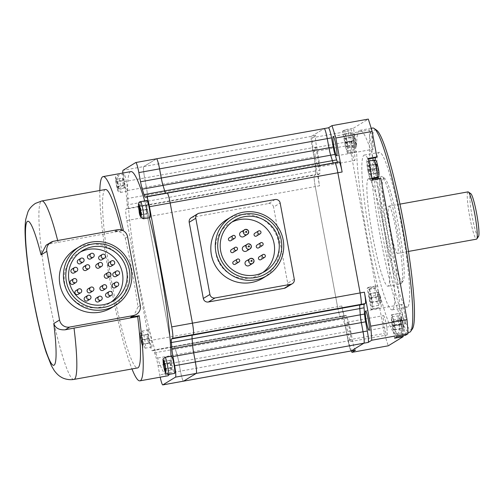 <?xml version="1.0" encoding="UTF-8"?>
<svg xmlns="http://www.w3.org/2000/svg" width="504" height="504" viewBox="0 0 504 504"><rect width="100%" height="100%" fill="white"/><g stroke="black" fill="none" stroke-linecap="round" stroke-linejoin="round"><path stroke-width="0.38" stroke-dasharray="2.52 1.89" d="M80.388 252.019A29.49 29.276 58.6 0 0 98.942 307.371A29.49 29.276 58.6 0 0 111.044 302.154M111.523 307.749A34.404 34.152 58.6 0 0 87.305 244.597A34.404 34.152 58.6 0 0 75.619 249.045M116.071 276.413A2.186 2.167 58.6 0 0 114.534 272.406A2.186 2.167 58.6 0 0 113.791 272.683M115.195 287.658A2.186 2.167 58.6 0 0 114.78 283.746A2.186 2.167 58.6 0 0 112.921 283.928M108.832 296.919A2.186 2.167 58.6 0 0 109.349 293.649A2.186 2.167 58.6 0 0 106.558 293.196M98.69 301.72A2.186 2.167 58.6 0 0 99.685 299.471A2.186 2.167 58.6 0 0 96.409 297.996M87.475 300.768A2.186 2.167 58.6 0 0 87.696 297.221A2.186 2.167 58.6 0 0 85.195 297.045M78.202 294.323A2.186 2.167 58.6 0 0 78.813 291.186A2.186 2.167 58.6 0 0 75.921 290.6M73.351 284.111A2.186 2.167 58.6 0 0 71.814 280.104A2.186 2.167 58.6 0 0 71.07 280.382M74.22 272.866A2.186 2.167 58.6 0 0 73.805 268.953A2.186 2.167 58.6 0 0 71.94 269.136M80.583 263.605A2.186 2.167 58.6 0 0 81.094 260.335A2.186 2.167 58.6 0 0 78.303 259.875M90.733 258.804A2.186 2.167 58.6 0 0 91.728 256.555A2.186 2.167 58.6 0 0 88.452 255.074M101.947 259.755A2.186 2.167 58.6 0 0 102.173 256.202A2.186 2.167 58.6 0 0 99.666 256.026M111.22 266.2A2.186 2.167 58.6 0 0 111.838 263.063A2.186 2.167 58.6 0 0 108.94 262.471M107.528 277.95A2.186 2.167 58.6 0 0 105.991 273.943A2.186 2.167 58.6 0 0 105.248 274.226M99.049 267.958A2.186 2.167 58.6 0 0 99.275 264.405A2.186 2.167 58.6 0 0 96.774 264.228M86.234 270.264A2.186 2.167 58.6 0 0 86.745 266.994A2.186 2.167 58.6 0 0 83.954 266.54M90.367 292.566A2.186 2.167 58.6 0 0 90.594 289.019A2.186 2.167 58.6 0 0 88.087 288.842M103.188 290.26A2.186 2.167 58.6 0 0 103.698 286.99A2.186 2.167 58.6 0 0 100.907 286.53M169.218 374.359A103.767 11.737 -100.2 0 0 170.988 356.284M149.31 217.747A103.767 11.737 -100.2 0 0 144.68 200.819M130.882 171.593A103.767 11.737 -100.2 0 0 130.397 171.788A103.767 11.737 -100.2 0 0 138.146 278.038A103.767 11.737 -100.2 0 0 167.693 375.839M117.445 229.742L114.755 231.393L121.88 230.107M114.755 231.393C120.223 231.034 123.726 233.308 125.257 238.209L127.581 236.786M140.307 305.456L137.983 306.879A103.767 11.737 -100.2 0 0 125.257 238.209M137.983 306.879L133.655 316.084M105.443 189.498A90.657 10.25 -100.2 0 0 105.015 189.668A90.657 10.25 -100.2 0 0 111.781 282.498A90.657 10.25 -100.2 0 0 137.598 367.945M123.297 229.849L121.779 230.782A90.657 10.25 -100.2 0 0 121.584 230.007M99.823 190.512A103.767 11.737 -100.2 0 0 109.967 280.804A103.767 11.737 -100.2 0 0 131.979 368.953M121.779 230.782L49.297 243.961L53.789 241.214M146.33 196.686L167.051 192.95L166.087 193.542L167.051 192.95L334.738 162.735L333.768 163.321A10.924 1.235 79.8 0 1 333.717 163.34A10.924 1.235 -100.2 0 0 333.768 163.321L166.087 193.542A10.924 1.235 79.8 0 1 166.03 193.561A10.924 1.235 -100.2 0 0 166.087 193.542L145.366 197.272M135.727 162.553L156.448 158.817L143.798 166.553L156.448 158.817L328.406 127.833M122.806 173.055A10.924 1.235 -100.2 0 0 123.934 181.711L125.635 190.877A10.924 1.235 79.8 0 1 126.712 198.664L127.178 204.895A10.924 1.235 79.8 0 1 126.964 208.53L126 209.116A10.924 1.235 -100.2 0 0 126.857 220.538L149.127 340.71A10.924 1.235 -100.2 0 0 152.195 350.771A10.924 1.235 -100.2 0 0 152.246 350.752L153.21 350.16A10.924 1.235 79.8 0 1 153.266 350.141A10.924 1.235 79.8 0 1 154.596 352.813L156.297 358.294A10.924 1.235 79.8 0 1 158.029 365.677L159.73 374.844A10.924 1.235 -100.2 0 0 160.196 377.187M123.934 181.711L144.654 177.975L146.355 187.142L144.654 177.975A10.924 1.235 79.8 0 1 143.798 166.553A10.924 1.235 -100.2 0 0 144.654 177.975L312.341 147.76L314.042 156.927A10.924 1.235 79.8 0 1 315.113 164.713L315.586 170.944A10.924 1.235 79.8 0 1 315.372 174.579L314.401 175.165A10.924 1.235 -100.2 0 0 315.265 186.587A10.924 1.235 79.8 0 1 314.401 175.165L146.721 205.386L147.685 204.794L146.721 205.386A10.924 1.235 -100.2 0 0 147.578 216.808L169.848 336.974L147.578 216.808A10.924 1.235 79.8 0 1 146.721 205.386L126 209.116M126.712 198.664L147.433 194.935L147.899 201.165L147.433 194.935A10.924 1.235 -100.2 0 0 146.355 187.142A10.924 1.235 79.8 0 1 147.433 194.935L315.113 164.713A10.924 1.235 -100.2 0 0 314.042 156.927L125.635 190.877M152.246 350.752L172.966 347.017L173.93 346.424L172.966 347.017A10.924 1.235 79.8 0 1 172.916 347.036A10.924 1.235 79.8 0 1 169.848 336.974A10.924 1.235 -100.2 0 0 172.916 347.036A10.924 1.235 -100.2 0 0 172.966 347.017L340.654 316.796L341.618 316.21A10.924 1.235 79.8 0 1 341.668 316.191A10.924 1.235 -100.2 0 0 341.618 316.21L173.93 346.424A10.924 1.235 79.8 0 1 173.987 346.406A10.924 1.235 -100.2 0 0 173.93 346.424L153.21 350.16M154.596 352.813L175.316 349.077L177.017 354.558L175.316 349.077A10.924 1.235 -100.2 0 0 173.987 346.406A10.924 1.235 79.8 0 1 175.316 349.077L342.997 318.862L344.698 324.337A10.924 1.235 79.8 0 1 346.437 331.726L348.138 340.893A10.924 1.235 -100.2 0 0 351.206 350.948A10.924 1.235 79.8 0 1 348.138 340.893L180.451 371.108L178.75 361.941L180.451 371.108A10.924 1.235 -100.2 0 0 183.519 381.169A10.924 1.235 79.8 0 1 180.451 371.108L159.73 374.844M158.029 365.677L178.75 361.941A10.924 1.235 -100.2 0 0 177.017 354.558A10.924 1.235 79.8 0 1 178.75 361.941L346.437 331.726A10.924 1.235 -100.2 0 0 344.698 324.337L156.297 358.294M126.964 208.53L147.685 204.794A10.924 1.235 -100.2 0 0 147.899 201.165A10.924 1.235 79.8 0 1 147.685 204.794L315.372 174.579A10.924 1.235 -100.2 0 0 315.586 170.944L127.178 204.895M165.621 193.196A10.924 1.235 -100.2 0 0 166.03 193.561A10.924 1.235 79.8 0 1 165.621 193.196M46.091 245.234L49.297 243.961M191.192 217.791A4.372 4.334 -121.4 0 1 192.673 217.23L199.269 213.192M275.102 199.527L268.506 203.566L192.673 217.23M268.506 203.566A4.372 4.334 -121.4 0 1 273.571 207.087L280.167 203.049M294.292 279.229L287.696 283.267L273.571 207.087M287.696 283.267A4.372 4.334 -121.4 0 1 285.699 287.765M355.478 350.179A10.924 1.235 79.8 0 1 352.409 340.124L350.708 330.952A10.924 1.235 -100.2 0 0 348.976 323.568L347.275 318.093A10.924 1.235 -100.2 0 0 345.946 315.416A10.924 1.235 -100.2 0 0 345.889 315.441L344.925 316.027A10.924 1.235 79.8 0 1 344.875 316.046A10.924 1.235 79.8 0 1 341.806 305.991L337.535 306.76A10.924 1.235 -100.2 0 0 340.603 316.821A10.924 1.235 -100.2 0 0 340.654 316.796A10.924 1.235 79.8 0 1 340.603 316.821A10.924 1.235 79.8 0 1 337.535 306.76L315.265 186.587L319.536 185.819A10.924 1.235 79.8 0 1 318.679 174.397L319.643 173.804A10.924 1.235 -100.2 0 0 319.857 170.176L319.391 163.945A10.924 1.235 -100.2 0 0 318.314 156.158L316.613 146.985A10.924 1.235 79.8 0 1 315.756 135.57L312.178 137.756L348.491 131.21L351.168 129.578L353.392 141.593A10.924 1.235 79.8 0 0 356.46 151.654A10.924 1.235 79.8 0 0 356.618 151.509A103.767 11.737 79.8 0 0 377.943 287.173L369.401 288.71A10.924 1.235 79.8 0 0 368.506 287.318L377.055 285.774A10.924 1.235 79.8 0 1 377.943 287.173M315.756 135.57L311.485 136.338L324.135 128.602L311.485 136.338A10.924 1.235 -100.2 0 0 312.341 147.76A10.924 1.235 79.8 0 1 311.485 136.338L123.077 170.289M333.301 162.981A10.924 1.235 -100.2 0 0 333.717 163.34A10.924 1.235 79.8 0 1 333.301 162.981M347.275 318.093L342.997 318.862A10.924 1.235 -100.2 0 0 341.668 316.191A10.924 1.235 79.8 0 1 342.997 318.862L344.698 324.337L348.976 323.568M262.993 278.095A34.404 34.152 58.6 0 0 238.776 214.943A34.404 34.152 58.6 0 0 227.09 219.391M231.96 222.075A29.711 29.49 58.6 0 0 250.45 277.931A29.711 29.49 58.6 0 0 262.823 272.544M246.469 251.074A2.728 2.709 58.6 0 0 244.547 246.059A2.728 2.709 58.6 0 0 243.615 246.412M243.779 236.59A2.728 2.709 58.6 0 0 241.857 231.575A2.728 2.709 58.6 0 0 240.931 231.928M249.152 265.558A2.728 2.709 58.6 0 0 247.231 260.549A2.728 2.709 58.6 0 0 246.298 260.902M256.523 236.029A1.638 1.625 58.6 0 0 255.371 233.024A1.638 1.625 58.6 0 0 254.816 233.232M258.716 247.829A1.638 1.625 58.6 0 0 257.563 244.824A1.638 1.625 58.6 0 0 257.002 245.038M260.902 259.636A1.638 1.625 58.6 0 0 259.749 256.631A1.638 1.625 58.6 0 0 259.188 256.838M235.267 264.253A1.638 1.625 58.6 0 0 234.114 261.248A1.638 1.625 58.6 0 0 233.56 261.456M233.081 252.454A1.638 1.625 58.6 0 0 231.928 249.442A1.638 1.625 58.6 0 0 231.368 249.656M230.895 240.647A1.638 1.625 58.6 0 0 229.736 237.642A1.638 1.625 58.6 0 0 229.181 237.857M383.689 178.252A52.429 5.928 79.8 0 1 384.659 178.372A52.429 5.928 79.8 0 1 399.067 228.703A52.429 5.928 79.8 0 1 403.137 280.898A52.429 5.928 79.8 0 1 402.778 281.257A52.429 5.928 79.8 0 1 387.809 233.075A52.429 5.928 79.8 0 1 383.689 178.252M401.039 283.79A54.615 6.174 -100.2 0 0 401.411 283.418A54.615 6.174 -100.2 0 0 397.177 229.049A54.615 6.174 -100.2 0 0 382.164 176.621A54.615 6.174 -100.2 0 0 381.415 176.394A54.615 6.174 -100.2 0 0 381.156 176.494A54.615 6.174 -100.2 0 0 385.232 232.42A54.615 6.174 -100.2 0 0 400.781 283.891A54.615 6.174 -100.2 0 0 401.039 283.79M368.336 178.807A54.615 6.174 79.8 0 1 368.594 178.706A54.615 6.174 79.8 0 1 384.142 230.177A54.615 6.174 79.8 0 1 388.225 286.102A54.615 6.174 79.8 0 1 387.967 286.203A54.615 6.174 79.8 0 1 372.418 234.725A54.615 6.174 79.8 0 1 368.336 178.807M407.553 307.012A78.643 8.896 79.8 0 1 407.182 307.156A78.643 8.896 79.8 0 1 384.791 233.031A78.643 8.896 79.8 0 1 378.914 152.504A78.643 8.896 79.8 0 1 379.285 152.359A78.643 8.896 79.8 0 1 401.682 226.479A78.643 8.896 79.8 0 1 407.553 307.012M392.597 309.708A78.643 8.896 79.8 0 1 392.225 309.847A78.643 8.896 79.8 0 1 369.835 235.727A78.643 8.896 79.8 0 1 363.964 155.201A78.643 8.896 79.8 0 1 364.335 155.056A78.643 8.896 79.8 0 1 386.726 229.175A78.643 8.896 79.8 0 1 392.597 309.708M412.417 328.847A101.581 11.491 79.8 0 1 411.73 329.54A101.581 11.491 79.8 0 1 382.731 236.181A101.581 11.491 79.8 0 1 374.737 129.969A101.581 11.491 79.8 0 1 376.62 130.202M372.695 128.022A103.767 11.737 -100.2 0 0 372.204 128.211A103.767 11.737 -100.2 0 0 379.953 234.467A103.767 11.737 -100.2 0 0 409.5 332.262M402.961 335.765L400.907 324.689A10.924 1.235 79.8 0 1 400.006 318.698A103.767 11.737 79.8 0 1 397.171 334.385A103.767 11.737 79.8 0 1 396.686 334.574A103.767 11.737 79.8 0 1 379.909 294.752A10.924 1.235 79.8 0 1 380.98 307.257L379.714 308.032L384.426 333.446A145.272 16.43 79.8 0 0 388.263 345.807M356.618 151.509L348.069 153.046A10.924 1.235 79.8 0 1 347.918 153.191A10.924 1.235 79.8 0 1 344.849 143.136L342.619 131.116L344.881 129.736L353.424 128.192L355.654 140.213A10.924 1.235 79.8 0 1 356.555 146.204A103.767 11.737 79.8 0 1 359.39 130.523A103.767 11.737 79.8 0 1 359.881 130.328A103.767 11.737 79.8 0 1 376.652 170.157A10.924 1.235 79.8 0 1 375.31 160.367M372.103 178.907L370.075 179.273A103.767 11.737 79.8 0 0 368.109 171.694L376.652 170.157M378.617 177.736A103.767 11.737 79.8 0 1 399.949 313.394A10.924 1.235 79.8 0 1 400.05 313.274A10.924 1.235 79.8 0 1 400.1 313.249A10.924 1.235 79.8 0 1 403.169 323.31L405.399 335.33M400.006 318.698L391.463 320.242A103.767 11.737 79.8 0 0 391.4 314.937L399.949 313.394M353.94 150.198A9.828 1.109 79.8 0 1 354.671 160.493A9.828 1.109 79.8 0 1 351.905 151.439A9.828 1.109 79.8 0 1 351.181 141.145A9.828 1.109 79.8 0 1 353.94 150.198M317.627 156.744A9.828 1.109 79.8 0 1 318.352 167.038A9.828 1.109 79.8 0 1 315.592 157.985A9.828 1.109 79.8 0 1 314.868 147.691A9.828 1.109 79.8 0 1 317.627 156.744M383.475 315.661A9.828 1.109 79.8 0 1 383.525 315.643A9.828 1.109 79.8 0 1 386.322 324.91A9.828 1.109 79.8 0 1 387.059 334.977A9.828 1.109 79.8 0 1 387.009 334.996A9.828 1.109 79.8 0 1 384.212 325.729A9.828 1.109 79.8 0 1 383.475 315.661M347.161 322.207A9.828 1.109 79.8 0 1 347.212 322.188A9.828 1.109 79.8 0 1 350.009 331.456A9.828 1.109 79.8 0 1 350.74 341.523A9.828 1.109 79.8 0 1 350.696 341.536A9.828 1.109 79.8 0 1 347.899 332.275A9.828 1.109 79.8 0 1 347.161 322.207M402.62 314.704A9.828 1.109 79.8 0 1 401.896 304.41A9.828 1.109 79.8 0 1 404.655 313.463A9.828 1.109 79.8 0 1 405.38 323.757A9.828 1.109 79.8 0 1 402.62 314.704M373.086 149.241A9.828 1.109 79.8 0 1 373.036 149.26A9.828 1.109 79.8 0 1 370.238 139.992A9.828 1.109 79.8 0 1 369.508 129.925A9.828 1.109 79.8 0 1 369.552 129.912A9.828 1.109 79.8 0 1 372.349 139.173A9.828 1.109 79.8 0 1 373.086 149.241M391.4 314.937A10.924 1.235 79.8 0 1 391.507 314.811A10.924 1.235 79.8 0 1 391.558 314.792A10.924 1.235 79.8 0 1 394.626 324.847L396.85 336.867M380.829 178.334L379.562 179.109A10.924 1.235 79.8 0 1 379.512 179.128A10.924 1.235 79.8 0 1 379.033 178.655M379.909 294.752L371.366 296.289A10.924 1.235 79.8 0 1 372.431 308.794L371.171 309.569L367.189 288.112L375.738 286.568L376.998 285.799A10.924 1.235 79.8 0 1 377.055 285.774M375.738 286.568L349.549 145.278A145.272 16.43 79.8 0 1 348.491 131.21M368.109 171.694A10.924 1.235 79.8 0 1 367.038 159.188L368.304 158.413M353.424 128.192L368.298 119.095M341.806 305.991L348.106 339.986L384.426 333.446M149.127 340.71L337.535 306.76L315.265 186.587L126.857 220.538M349.549 145.278L313.236 151.817L319.536 185.819M371.171 309.569L379.714 308.032M342.619 131.116L351.168 129.578M313.236 151.817A145.272 16.43 79.8 0 1 312.178 137.756M351.477 350.904A145.272 16.43 79.8 0 1 348.106 339.986M337.579 162.212A10.924 1.235 -100.2 0 0 337.989 162.572A10.924 1.235 -100.2 0 0 338.045 162.553L339.009 161.96L334.738 162.735L333.768 163.321L338.045 162.553M344.925 316.027L340.654 316.796L341.618 316.21L345.889 315.441M350.708 330.952L346.437 331.726L348.138 340.893L352.409 340.124M316.613 146.985L312.341 147.76L314.042 156.927L318.314 156.158M319.391 163.945L315.113 164.713L315.586 170.944L319.857 170.176M319.643 173.804L315.372 174.579L314.401 175.165L318.679 174.397M372.28 179.871L371.02 180.646A10.924 1.235 79.8 0 1 370.963 180.665A10.924 1.235 79.8 0 1 370.075 179.273M344.881 129.736L347.105 141.75A10.924 1.235 79.8 0 1 348.012 147.741L356.555 146.204M348.069 153.046A103.767 11.737 79.8 0 1 348.012 147.741M367.189 288.112L368.456 287.337A10.924 1.235 79.8 0 1 368.506 287.318M371.366 296.289A103.767 11.737 79.8 0 1 369.401 288.71M394.594 338.247L392.364 326.233A10.924 1.235 79.8 0 1 391.463 320.242M478.535 236.439A21.848 2.47 79.8 0 1 478.384 236.59A21.848 2.47 79.8 0 1 472.147 216.512A21.848 2.47 79.8 0 1 470.427 193.668A21.848 2.47 79.8 0 1 470.837 193.719M468.008 191.867A24.028 2.715 -100.2 0 0 467.895 191.911A24.028 2.715 -100.2 0 0 469.69 216.518A24.028 2.715 -100.2 0 0 476.532 239.161M388.861 206.155A24.028 2.715 79.8 0 1 388.975 206.111A24.028 2.715 79.8 0 1 395.816 228.759A24.028 2.715 79.8 0 1 397.606 253.361A24.028 2.715 79.8 0 1 397.499 253.405A24.028 2.715 79.8 0 1 390.65 230.756A24.028 2.715 79.8 0 1 388.861 206.155M146.822 200.441A8.738 0.989 -100.2 0 0 147.445 209.204A8.738 0.989 -100.2 0 0 149.921 217.627M146.803 209.091L145.744 204.958L145.221 205.279L146.815 213.866L147.332 213.545L146.803 209.091L140.389 210.25M147.332 213.545L140.925 214.698M146.815 213.866L140.402 215.019M145.757 209.733L140.446 210.691M145.221 205.279L139.387 206.331M145.744 204.958L139.337 206.117M171.486 356.189A8.738 0.989 -100.2 0 0 172.129 365.343A8.738 0.989 -100.2 0 0 174.586 373.395M171.814 370.131L171.807 367.378L170.887 362.42L169.98 360.221L169.987 362.974L170.906 367.933L171.814 370.131L165.407 371.291M170.906 367.933L165.4 368.922M169.987 362.974L164.55 363.957M169.98 360.221L163.573 361.374M170.887 362.42L164.48 363.579M171.807 367.378L165.4 368.531M148.573 329.824A8.738 0.989 -100.2 0 0 149.222 338.77A8.738 0.989 -100.2 0 0 151.71 347.004A8.738 0.989 -100.2 0 0 151.754 346.991A8.738 0.989 -100.2 0 0 151.099 338.045A8.738 0.989 -100.2 0 0 148.611 329.805A8.738 0.989 -100.2 0 0 148.573 329.824M140.559 335.815L142.153 344.396L142.67 344.081L142.141 339.627L141.082 335.494L140.559 335.815L146.966 334.662L147.502 339.11L141.095 340.263M147.502 339.11L148.56 343.243L149.083 342.922L148.548 338.474L147.489 334.341L146.966 334.662M147.489 334.341L141.082 335.494M148.548 338.474L142.141 339.627M149.083 342.922L142.67 344.081M148.56 343.243L142.153 344.396M126.447 182.089A8.738 0.989 -100.2 0 0 123.99 174.044A8.738 0.989 -100.2 0 0 124.639 183.198A8.738 0.989 -100.2 0 0 127.09 191.243A8.738 0.989 -100.2 0 0 126.447 182.089M116.991 181.427L116.078 179.229L116.084 181.982L117.004 186.934L117.917 189.139L117.911 186.386L116.991 181.427L123.398 180.274L122.485 178.069L116.078 179.229M122.485 178.069L122.497 180.823L123.411 185.781L124.324 187.986L124.318 185.226L123.398 180.274M124.318 185.226L117.911 186.386M124.324 187.986L117.917 189.139M123.411 185.781L117.004 186.934M122.497 180.823L116.084 181.982M367.435 161.337A8.738 0.989 79.8 0 1 367.479 161.318A8.738 0.989 79.8 0 1 369.968 169.552A8.738 0.989 79.8 0 1 370.616 178.504A8.738 0.989 79.8 0 1 370.579 178.517A8.738 0.989 79.8 0 1 368.09 170.283A8.738 0.989 79.8 0 1 367.435 161.337M377.036 163.926L378.63 172.513L378.107 172.828L377.049 168.695L376.513 164.247L377.036 163.926L368.493 165.463L370.087 174.05L369.564 174.371L368.506 170.239L367.97 165.784L368.493 165.463M369.552 169.596L378.094 168.059M367.97 165.784L376.513 164.247M368.506 170.239L377.049 168.695M369.564 174.371L378.107 172.828M370.087 174.05L378.63 172.513M344.389 133.856A8.738 0.989 79.8 0 1 344.427 133.844A8.738 0.989 79.8 0 1 346.916 142.078A8.738 0.989 79.8 0 1 347.571 151.024A8.738 0.989 79.8 0 1 347.527 151.042A8.738 0.989 79.8 0 1 345.038 142.808A8.738 0.989 79.8 0 1 344.389 133.856M353.991 136.452L355.578 145.032L355.055 145.354L354.003 141.221L353.468 136.773L353.991 136.452L345.442 137.989L347.036 146.576L346.513 146.897L344.919 138.31L345.442 137.989M346.5 142.122L355.043 140.584M344.919 138.31L353.468 136.773M345.454 142.764L354.003 141.221M346.513 146.897L355.055 145.354M347.036 146.576L355.578 145.032M391.904 316.959A8.738 0.989 79.8 0 1 391.942 316.94A8.738 0.989 79.8 0 1 394.43 325.174A8.738 0.989 79.8 0 1 395.086 334.127A8.738 0.989 79.8 0 1 395.041 334.139A8.738 0.989 79.8 0 1 392.559 325.905A8.738 0.989 79.8 0 1 391.904 316.959M401.505 319.549L402.564 323.681L403.093 328.136L402.576 328.451L400.982 319.87L401.505 319.549L392.962 321.092L394.55 329.673L394.027 329.994L392.44 321.407L392.962 321.092M394.015 325.219L402.564 323.681M392.44 321.407L400.982 319.87M392.975 325.861L401.518 324.318M394.027 329.994L402.576 328.451M394.55 329.673L403.093 328.136M368.852 289.485A8.738 0.989 79.8 0 1 368.896 289.466A8.738 0.989 79.8 0 1 371.385 297.7A8.738 0.989 79.8 0 1 372.034 306.652A8.738 0.989 79.8 0 1 371.996 306.665A8.738 0.989 79.8 0 1 369.508 298.431A8.738 0.989 79.8 0 1 368.852 289.485M378.454 292.074L380.048 300.661L379.525 300.976L378.466 296.843L377.931 292.396L378.454 292.074L369.911 293.612L370.969 297.744L371.498 302.198L370.982 302.52L369.923 298.387L369.388 293.933L369.911 293.612M370.969 297.744L379.512 296.207M369.388 293.933L377.931 292.396M369.923 298.387L378.466 296.843M370.982 302.52L379.525 300.976M371.498 302.198L380.048 300.661M117.016 270.881A2.186 2.167 -121.4 0 1 119.555 272.645M117.268 282.221A2.186 2.167 -121.4 0 1 118.591 285.012M99.635 296.195A2.186 2.167 -121.4 0 1 102.167 297.952M89.542 295.338A2.186 2.167 -121.4 0 1 90.865 298.129M74.296 278.58A2.186 2.167 -121.4 0 1 76.829 280.344M76.293 267.429A2.186 2.167 -121.4 0 1 77.616 270.22M91.678 253.273A2.186 2.167 -121.4 0 1 94.217 255.037M104.013 254.318A2.186 2.167 -121.4 0 1 105.342 257.109M108.473 272.425A2.186 2.167 -121.4 0 1 111.006 274.182M101.121 262.521A2.186 2.167 -121.4 0 1 102.444 265.312M73.937 379.411A90.657 10.25 79.8 0 1 48.126 293.971A90.657 10.25 79.8 0 1 41.353 201.134A90.657 10.25 79.8 0 1 41.782 200.97M57.683 240.515A90.657 10.25 79.8 0 1 58.124 242.248M92.44 287.135A2.186 2.167 -121.4 0 1 93.763 289.926M394.626 324.847L403.169 323.31M367.038 159.188L368.405 158.943M344.849 143.136L353.392 141.593M372.431 308.794L380.98 307.257M371.02 180.646L379.562 179.109M347.105 141.75L355.654 140.213M368.456 287.337L376.998 285.799M392.364 326.233L400.907 324.689M143.508 218.78A8.738 0.989 79.8 0 1 141.032 210.338A8.738 0.989 79.8 0 1 140.414 201.6M168.172 374.548A8.738 0.989 79.8 0 1 165.722 366.502A8.738 0.989 79.8 0 1 165.079 357.349M145.341 348.144A8.738 0.989 79.8 0 1 145.303 348.163A8.738 0.989 79.8 0 1 142.815 339.929A8.738 0.989 79.8 0 1 142.16 330.977A8.738 0.989 79.8 0 1 142.204 330.964A8.738 0.989 79.8 0 1 144.692 339.198A8.738 0.989 79.8 0 1 145.341 348.144M140.421 333.509A6.552 0.743 -100.2 0 0 140.937 340.364A6.552 0.743 -100.2 0 0 142.808 346.387A6.552 0.743 -100.2 0 0 142.292 339.532A6.552 0.743 -100.2 0 0 140.421 333.509M118.232 184.351A8.738 0.989 79.8 0 1 117.583 175.197A8.738 0.989 79.8 0 1 120.04 183.242A8.738 0.989 79.8 0 1 120.683 192.396A8.738 0.989 79.8 0 1 118.232 184.351M117.678 183.765A6.552 0.743 -100.2 0 0 115.807 177.742A6.552 0.743 -100.2 0 0 116.317 184.596A6.552 0.743 -100.2 0 0 118.188 190.619A6.552 0.743 -100.2 0 0 117.678 183.765M376.381 161.942A6.552 0.743 79.8 0 1 378.252 167.964A6.552 0.743 79.8 0 1 378.769 174.812A6.552 0.743 79.8 0 1 376.897 168.79A6.552 0.743 79.8 0 1 376.381 161.942M373.848 160.178A8.738 0.989 -100.2 0 0 374.466 168.941A8.738 0.989 -100.2 0 0 376.942 177.364M353.978 149.871A8.738 0.989 -100.2 0 0 353.323 140.925A8.738 0.989 -100.2 0 0 350.834 132.691A8.738 0.989 -100.2 0 0 350.797 132.703A8.738 0.989 -100.2 0 0 351.446 141.649A8.738 0.989 -100.2 0 0 353.934 149.89A8.738 0.989 -100.2 0 0 353.978 149.871M353.329 134.467A6.552 0.743 79.8 0 1 355.2 140.49A6.552 0.743 79.8 0 1 355.717 147.338A6.552 0.743 79.8 0 1 353.846 141.315A6.552 0.743 79.8 0 1 353.329 134.467M401.493 332.968A8.738 0.989 -100.2 0 0 400.844 324.022A8.738 0.989 -100.2 0 0 398.355 315.788A8.738 0.989 -100.2 0 0 398.311 315.8A8.738 0.989 -100.2 0 0 398.966 324.752A8.738 0.989 -100.2 0 0 401.455 332.986A8.738 0.989 -100.2 0 0 401.493 332.968M400.844 317.564A6.552 0.743 79.8 0 1 402.715 323.587A6.552 0.743 79.8 0 1 403.231 330.441A6.552 0.743 79.8 0 1 401.36 324.412A6.552 0.743 79.8 0 1 400.844 317.564M378.441 305.493A8.738 0.989 -100.2 0 0 377.792 296.547A8.738 0.989 -100.2 0 0 375.304 288.313A8.738 0.989 -100.2 0 0 375.26 288.326A8.738 0.989 -100.2 0 0 375.915 297.278A8.738 0.989 -100.2 0 0 378.403 305.512A8.738 0.989 -100.2 0 0 378.441 305.493M377.798 290.09A6.552 0.743 79.8 0 1 379.669 296.113A6.552 0.743 79.8 0 1 380.18 302.961A6.552 0.743 79.8 0 1 378.309 296.938A6.552 0.743 79.8 0 1 377.798 290.09M82.473 250.614L78.183 253.241M113.249 300.932L108.958 303.559M345.946 315.416L153.266 350.141M152.195 350.771L344.875 316.046M337.989 162.572L145.31 197.297M234.24 220.525L229.541 223.398M265.243 271.215L260.543 274.088M384.659 178.372L382.164 176.621M403.137 280.898L401.411 283.418M368.594 178.706L381.415 176.394M392.225 309.847L407.182 307.156M359.881 130.328L371.196 128.293M318.352 167.038L354.671 160.493M347.212 322.188L383.525 315.643M365.576 310.955L401.896 304.41M336.722 155.805L373.036 149.26M391.558 314.792L400.1 313.249M347.918 153.191L356.46 151.654M333.239 136.452L369.552 129.912M369.067 330.303L405.38 323.757M350.696 341.536L387.009 334.996M314.868 147.691L351.181 141.145M370.963 180.665L379.512 179.128M396.686 334.574L408.001 332.533M364.335 155.056L379.285 152.359M387.967 286.203L400.781 283.891M399.956 204.126L388.975 206.111M408.479 251.427L397.499 253.405M151.71 347.004L145.303 348.163C143.306 347.861 142.336 347.174 142.393 346.097L140.874 340.093C139.772 334.776 139.954 331.834 141.422 331.26L148.611 329.805M123.99 174.044L117.583 175.197C114.685 178.214 115.347 174.151 116.311 184.609C118.238 192.062 117.325 191.552 120.683 192.396L127.09 191.243M368.796 161.078L367.479 161.318M371.984 178.265L370.579 178.517M344.427 133.844L350.834 132.691C352.838 132.993 353.802 133.68 353.745 134.751L355.263 140.755C356.366 146.072 356.183 149.014 354.721 149.587L347.527 151.042M391.942 316.94L398.355 315.788C400.352 316.09 401.323 316.777 401.26 317.848L402.778 323.858C403.88 329.169 403.704 332.111 402.236 332.684L395.041 334.139M368.896 289.466L375.304 288.313C377.301 288.616 378.271 289.302 378.208 290.373L379.733 296.383C380.835 301.694 380.652 304.637 379.184 305.21L371.996 306.665"/><path stroke-width="0.76" d="M103.73 307.427A32.224 31.985 58.6 0 0 129.37 270.094A32.224 31.985 58.6 0 0 91.999 244.119A32.224 31.985 58.6 0 0 66.352 281.452A32.224 31.985 58.6 0 0 103.73 307.427M91.375 242.115A34.404 34.152 -121.4 0 1 115.586 305.267A34.404 34.152 -121.4 0 1 65.709 288.055A34.404 34.152 -121.4 0 1 91.375 242.115M111.044 302.154A29.49 29.276 58.6 0 0 80.388 252.019M92.49 246.803A29.49 29.276 58.6 0 0 70.497 286.184A29.49 29.276 58.6 0 0 113.249 300.932A29.49 29.276 58.6 0 0 92.49 246.803M79.682 246.557L75.619 249.045A34.404 34.152 58.6 0 0 99.836 312.197A34.404 34.152 58.6 0 0 111.523 307.749L115.586 305.267M115.328 276.696A2.186 2.167 58.6 0 0 116.071 276.413L118.553 274.894A2.186 2.167 -121.4 0 1 115.277 273.414A2.186 2.167 -121.4 0 1 117.016 270.881A2.186 2.186 0 0 0 116.279 271.165L113.791 272.683A2.186 2.167 58.6 0 0 115.328 276.696M113.337 287.847A2.186 2.167 58.6 0 0 115.195 287.658L117.684 286.14A2.186 2.167 -121.4 0 1 114.496 283.531A2.186 2.167 -121.4 0 1 117.268 282.221A2.186 2.186 0 0 0 115.403 282.41L112.921 283.928A2.186 2.167 58.6 0 0 113.337 287.847M106.042 296.465A2.186 2.167 58.6 0 0 108.832 296.919L111.321 295.401A2.186 2.167 -121.4 0 1 108.53 294.947A2.186 2.167 -121.4 0 1 109.04 291.671A2.186 2.167 -121.4 0 1 111.831 292.131A2.186 2.167 -121.4 0 1 111.321 295.401A2.186 2.186 0 0 0 111.844 292.125A2.186 2.186 0 0 0 109.04 291.671L106.558 293.196A2.186 2.167 58.6 0 0 106.042 296.465M102.167 297.952A2.186 2.167 -121.4 0 1 101.172 300.201A2.186 2.186 0 0 0 102.18 297.94A2.186 2.186 0 0 0 98.891 296.472L96.409 297.996A2.186 2.167 58.6 0 0 95.413 300.239A2.186 2.167 58.6 0 0 98.69 301.72L101.172 300.201A2.186 2.167 -121.4 0 1 97.896 298.721A2.186 2.167 -121.4 0 1 99.635 296.195M90.865 298.129A2.186 2.167 -121.4 0 1 89.958 299.25A2.186 2.186 0 0 0 90.191 295.691A2.186 2.186 0 0 0 87.677 295.52L85.195 297.045A2.186 2.167 58.6 0 0 84.968 300.592A2.186 2.167 58.6 0 0 87.475 300.768L89.958 299.25A2.186 2.167 -121.4 0 1 86.77 296.648A2.186 2.167 -121.4 0 1 89.542 295.338M75.644 290.795A2.186 2.167 58.6 0 0 75.304 293.731A2.186 2.167 58.6 0 0 78.202 294.323L80.684 292.805A2.186 2.167 -121.4 0 1 77.893 292.345A2.186 2.167 -121.4 0 1 78.404 289.076A2.186 2.167 -121.4 0 1 81.194 289.535A2.186 2.167 -121.4 0 1 80.684 292.805A2.186 2.186 0 0 0 81.314 289.661A2.186 2.186 0 0 0 78.404 289.076L75.921 290.6A2.186 2.167 58.6 0 0 75.644 290.795M71.07 280.382A2.186 2.167 58.6 0 0 72.608 284.395A2.186 2.167 58.6 0 0 73.351 284.111L75.833 282.593A2.186 2.167 -121.4 0 1 72.557 281.112A2.186 2.167 -121.4 0 1 74.296 278.58A2.186 2.186 0 0 0 73.552 278.863L71.07 280.382M77.616 270.22A2.186 2.167 -121.4 0 1 76.709 271.347A2.186 2.186 0 0 0 76.312 267.429A2.186 2.186 0 0 0 74.428 267.618L71.94 269.136A2.186 2.167 58.6 0 0 72.355 273.055A2.186 2.167 58.6 0 0 74.22 272.866L76.709 271.347A2.186 2.167 -121.4 0 1 73.521 268.745A2.186 2.167 -121.4 0 1 76.293 267.429M78.303 259.875A2.186 2.167 58.6 0 0 77.792 263.145A2.186 2.167 58.6 0 0 80.583 263.605L83.072 262.08A2.186 2.167 -121.4 0 1 80.281 261.626A2.186 2.167 -121.4 0 1 80.791 258.357A2.186 2.167 -121.4 0 1 83.582 258.81A2.186 2.167 -121.4 0 1 83.072 262.08A2.186 2.186 0 0 0 83.595 258.804A2.186 2.186 0 0 0 80.791 258.357L78.303 259.875M94.217 255.037A2.186 2.167 -121.4 0 1 93.215 257.286A2.186 2.186 0 0 0 94.223 255.018A2.186 2.186 0 0 0 90.941 253.556L88.452 255.074A2.186 2.167 58.6 0 0 87.457 257.323A2.186 2.167 58.6 0 0 90.733 258.804L93.215 257.286A2.186 2.167 -121.4 0 1 89.939 255.805A2.186 2.167 -121.4 0 1 91.678 253.273M105.342 257.109A2.186 2.167 -121.4 0 1 104.429 258.231A2.186 2.186 0 0 0 104.668 254.671A2.186 2.186 0 0 0 102.154 254.507L99.666 256.026A2.186 2.167 58.6 0 0 99.439 259.579A2.186 2.167 58.6 0 0 101.947 259.755L104.429 258.231A2.186 2.167 -121.4 0 1 101.241 255.629A2.186 2.167 -121.4 0 1 104.013 254.318M113.98 264.48A2.186 2.167 -121.4 0 1 113.709 264.676A2.186 2.186 0 0 0 114.332 261.532A2.186 2.186 0 0 0 111.428 260.952L108.94 262.471A2.186 2.167 58.6 0 0 108.322 265.608A2.186 2.167 58.6 0 0 111.22 266.2L113.709 264.676A2.186 2.167 -121.4 0 1 110.918 264.222A2.186 2.167 -121.4 0 1 111.428 260.952A2.186 2.167 -121.4 0 1 114.219 261.406A2.186 2.167 -121.4 0 1 113.986 264.474M106.785 278.233A2.186 2.167 58.6 0 0 107.528 277.95L110.011 276.431A2.186 2.167 -121.4 0 1 106.735 274.951A2.186 2.167 -121.4 0 1 108.473 272.425A2.186 2.186 0 0 0 107.73 272.702L105.248 274.226A2.186 2.167 58.6 0 0 106.785 278.233M102.444 265.312A2.186 2.167 -121.4 0 1 101.537 266.44A2.186 2.186 0 0 0 101.77 262.874A2.186 2.186 0 0 0 99.257 262.71L96.774 264.228A2.186 2.167 58.6 0 0 96.547 267.781A2.186 2.167 58.6 0 0 99.049 267.958L101.537 266.44A2.186 2.167 -121.4 0 1 98.349 263.831A2.186 2.167 -121.4 0 1 101.121 262.521M83.954 266.54A2.186 2.167 58.6 0 0 83.444 269.81A2.186 2.167 58.6 0 0 86.234 270.264L88.723 268.745A2.186 2.167 -121.4 0 1 85.932 268.292A2.186 2.167 -121.4 0 1 86.442 265.016A2.186 2.167 -121.4 0 1 89.233 265.476A2.186 2.167 -121.4 0 1 88.723 268.745A2.186 2.186 0 0 0 89.246 265.469A2.186 2.186 0 0 0 86.442 265.016L83.954 266.54M93.763 289.926A2.186 2.167 -121.4 0 1 92.856 291.047A2.186 2.186 0 0 0 93.089 287.488A2.186 2.186 0 0 0 90.575 287.318L88.087 288.842A2.186 2.167 58.6 0 0 87.866 292.389A2.186 2.167 58.6 0 0 90.367 292.566L92.856 291.047A2.186 2.167 -121.4 0 1 89.662 288.446A2.186 2.167 -121.4 0 1 92.44 287.135M100.397 289.8A2.186 2.167 58.6 0 0 103.188 290.26L105.67 288.735A2.186 2.167 -121.4 0 1 102.879 288.282A2.186 2.167 -121.4 0 1 103.389 285.012A2.186 2.167 -121.4 0 1 106.18 285.466A2.186 2.167 -121.4 0 1 105.67 288.735A2.186 2.186 0 0 0 106.199 285.459A2.186 2.186 0 0 0 103.389 285.012L100.907 286.53A2.186 2.167 58.6 0 0 100.397 289.8M133.352 315.58A8.738 8.675 58.6 0 0 136.319 314.452L130.662 317.23L133.352 315.58L69.697 327.052L65.211 329.799L74.031 328.085A90.657 10.25 79.8 0 1 74.365 379.247A90.657 10.25 79.8 0 1 73.937 379.411L137.598 367.945A90.657 10.25 -100.2 0 0 138.027 367.775A90.657 10.25 -100.2 0 0 137.686 316.619L74.031 328.085M65.211 329.799C59.176 330.196 55.364 328.11 53.783 323.543L59.56 320.008A8.738 8.675 58.6 0 0 69.697 327.052M131.979 368.953A103.767 11.737 -100.2 0 0 139.923 380.841A103.767 11.737 -100.2 0 0 140.408 380.652A103.767 11.737 -100.2 0 0 139.205 315.687L130.662 317.23M139.923 380.841L167.693 375.839A103.767 11.737 -100.2 0 0 168.178 375.65A103.767 11.737 -100.2 0 0 169.218 374.359M170.988 356.284A103.767 11.737 -100.2 0 0 149.31 217.747M144.68 200.819A103.767 11.737 -100.2 0 0 130.882 171.593L103.118 176.602A103.767 11.737 -100.2 0 0 102.627 176.791A103.767 11.737 -100.2 0 0 99.823 190.512M121.88 230.107L123.297 229.849A103.767 11.737 -100.2 0 0 103.118 176.602M121.584 230.007A90.657 10.25 -100.2 0 0 105.443 189.498L41.782 200.97A90.657 10.25 79.8 0 1 57.683 240.515M137.686 316.619L139.205 315.687M160.196 377.187A10.924 1.235 -100.2 0 0 162.798 384.905A10.924 1.235 -100.2 0 0 162.849 384.88L175.499 377.143A10.924 1.235 -100.2 0 0 174.642 365.728L172.941 356.555A10.924 1.235 79.8 0 1 171.864 348.768L171.398 342.537A10.924 1.235 79.8 0 1 171.612 338.909L172.576 338.316A10.924 1.235 -100.2 0 0 171.719 326.894L149.449 206.722A10.924 1.235 -100.2 0 0 146.38 196.667A10.924 1.235 -100.2 0 0 146.33 196.686L145.366 197.272A10.924 1.235 79.8 0 1 145.31 197.297A10.924 1.235 79.8 0 1 143.98 194.62L142.279 189.145A10.924 1.235 79.8 0 1 140.547 181.761L138.846 172.588A10.924 1.235 -100.2 0 0 135.778 162.534A10.924 1.235 -100.2 0 0 135.727 162.553L123.077 170.289A10.924 1.235 -100.2 0 0 122.806 173.055M143.98 194.62L164.701 190.884L163 185.409L164.701 190.884A10.924 1.235 -100.2 0 0 165.621 193.196A10.924 1.235 79.8 0 1 164.701 190.884L332.388 160.669L330.687 155.194A10.924 1.235 79.8 0 1 328.948 147.804L327.254 138.638A10.924 1.235 -100.2 0 0 324.185 128.583A10.924 1.235 79.8 0 1 327.254 138.638L159.566 168.859L161.267 178.025L159.566 168.859A10.924 1.235 -100.2 0 0 156.498 158.798A10.924 1.235 79.8 0 1 159.566 168.859L138.846 172.588M162.849 384.88L183.569 381.15L196.22 373.414L183.569 381.15A10.924 1.235 79.8 0 1 183.519 381.169A10.924 1.235 -100.2 0 0 183.569 381.15L351.256 350.929A10.924 1.235 79.8 0 1 351.206 350.948A10.924 1.235 -100.2 0 0 351.256 350.929L355.528 350.16A10.924 1.235 79.8 0 1 355.478 350.179L162.798 384.905M174.642 365.728L195.363 361.992L193.662 352.825L195.363 361.992A10.924 1.235 79.8 0 1 196.22 373.414A10.924 1.235 -100.2 0 0 195.363 361.992L363.044 331.771L361.349 322.604A10.924 1.235 79.8 0 1 360.272 314.817L359.806 308.587A10.924 1.235 79.8 0 1 360.02 304.952L360.984 304.366A10.924 1.235 -100.2 0 0 360.127 292.944A10.924 1.235 79.8 0 1 360.984 304.366L193.297 334.58L192.333 335.173L193.297 334.58A10.924 1.235 -100.2 0 0 192.44 323.159L170.169 202.992L192.44 323.159A10.924 1.235 79.8 0 1 193.297 334.58L172.576 338.316M171.864 348.768L192.585 345.032L192.118 338.801L192.585 345.032A10.924 1.235 -100.2 0 0 193.662 352.825A10.924 1.235 79.8 0 1 192.585 345.032L360.272 314.817A10.924 1.235 -100.2 0 0 361.349 322.604L172.941 356.555M140.547 181.761L161.267 178.025A10.924 1.235 -100.2 0 0 163 185.409A10.924 1.235 79.8 0 1 161.267 178.025L328.948 147.804A10.924 1.235 -100.2 0 0 330.687 155.194L142.279 189.145M167.051 192.95A10.924 1.235 79.8 0 1 167.101 192.931A10.924 1.235 79.8 0 1 170.169 202.992A10.924 1.235 -100.2 0 0 167.101 192.931A10.924 1.235 -100.2 0 0 167.051 192.95M171.612 338.909L192.333 335.173A10.924 1.235 -100.2 0 0 192.118 338.801A10.924 1.235 79.8 0 1 192.333 335.173L360.02 304.952A10.924 1.235 -100.2 0 0 359.806 308.587L171.398 342.537M136.319 314.452A8.738 8.675 58.6 0 0 140.307 305.456L127.581 236.786A8.738 8.675 58.6 0 0 117.445 229.742L53.789 241.214A8.738 8.675 58.6 0 0 46.834 251.338L59.56 320.008M46.834 251.338L41.057 254.873L46.091 245.234L50.822 242.342M339.009 161.96A10.924 1.235 79.8 0 1 339.06 161.942A10.924 1.235 79.8 0 1 342.128 172.003L337.856 172.771A10.924 1.235 -100.2 0 0 334.788 162.71A10.924 1.235 -100.2 0 0 334.738 162.735A10.924 1.235 79.8 0 1 334.788 162.71A10.924 1.235 79.8 0 1 337.856 172.771L360.127 292.944L364.398 292.175A10.924 1.235 79.8 0 1 365.255 303.597L364.291 304.183A10.924 1.235 -100.2 0 0 364.077 307.818L364.543 314.049A10.924 1.235 -100.2 0 0 365.62 321.836L367.321 331.002A10.924 1.235 79.8 0 1 368.178 342.424L371.757 340.238L408.07 333.692L405.399 335.33L396.85 336.867L394.594 338.247L403.137 336.71L402.961 335.765M195.791 218.257L189.195 222.289L203.314 298.469L209.91 294.437A4.372 4.334 58.6 0 0 214.981 297.959L290.814 284.294A4.372 4.334 58.6 0 0 294.292 279.229L280.167 203.049A4.372 4.334 58.6 0 0 275.102 199.527L199.269 213.192A4.372 4.334 58.6 0 0 195.791 218.257L209.91 294.437M189.195 222.289A4.372 4.334 -121.4 0 1 191.192 217.791L197.788 213.759M292.295 283.727L285.699 287.765A4.372 4.334 -121.4 0 1 284.218 288.326L290.814 284.294M214.981 297.959L208.385 301.99L284.218 288.326M208.385 301.99A4.372 4.334 -121.4 0 1 203.314 298.469M368.178 342.424L363.907 343.192L351.256 350.929L363.907 343.192A10.924 1.235 -100.2 0 0 363.044 331.771A10.924 1.235 79.8 0 1 363.907 343.192L175.499 377.143M336.659 159.9L332.388 160.669A10.924 1.235 -100.2 0 0 333.301 162.981A10.924 1.235 79.8 0 1 332.388 160.669L330.687 155.194L334.958 154.419L336.659 159.9A10.924 1.235 -100.2 0 0 337.579 162.212M255.604 277.521A32.224 31.985 58.6 0 0 281.251 240.194A32.224 31.985 58.6 0 0 243.873 214.219A32.224 31.985 58.6 0 0 218.232 251.546A32.224 31.985 58.6 0 0 255.604 277.521M243.249 212.209A34.404 34.152 -121.4 0 1 267.466 275.36A34.404 34.152 -121.4 0 1 217.583 258.155A34.404 34.152 -121.4 0 1 243.249 212.209M231.563 216.657L227.09 219.391A34.404 34.152 58.6 0 0 251.307 282.542A34.404 34.152 58.6 0 0 262.993 278.095L267.466 275.36M262.823 272.544A29.711 29.49 58.6 0 0 231.96 222.075M255.15 275.058A29.711 29.49 -121.4 0 1 234.24 220.525A29.711 29.49 -121.4 0 1 277.313 235.381A29.711 29.49 -121.4 0 1 255.15 275.058M245.536 251.427A2.728 2.709 58.6 0 0 246.469 251.074L250.078 248.863A2.728 2.709 -121.4 0 1 246.122 247.496A2.728 2.709 -121.4 0 1 248.157 243.854A2.728 2.709 -121.4 0 1 250.078 248.863C252.145 246.16 251.509 244.49 248.17 243.848L243.615 246.412A2.728 2.709 58.6 0 0 245.536 251.427M242.852 236.943A2.728 2.709 58.6 0 0 243.779 236.59L247.395 234.379A2.728 2.709 -121.4 0 1 243.438 233.012A2.728 2.709 -121.4 0 1 245.473 229.364A2.728 2.709 -121.4 0 1 247.395 234.379C249.461 231.676 248.825 230.007 245.486 229.364L240.931 231.928A2.728 2.709 58.6 0 0 242.852 236.943M248.22 265.91A2.728 2.709 58.6 0 0 249.152 265.558L252.762 263.346A2.728 2.709 -121.4 0 1 248.806 261.986A2.728 2.709 -121.4 0 1 250.841 258.338A2.728 2.709 -121.4 0 1 252.762 263.346C254.835 260.644 254.192 258.974 250.853 258.332L246.298 260.902A2.728 2.709 58.6 0 0 248.22 265.91M255.969 236.244A1.638 1.625 58.6 0 0 256.523 236.029L260.196 233.787A1.638 1.625 -121.4 0 1 257.739 232.678A1.638 1.625 -121.4 0 1 259.043 230.775A1.638 1.625 -121.4 0 1 260.196 233.787A1.638 1.638 0 0 0 259.05 230.775A1.638 1.638 0 0 0 258.489 230.989L254.816 233.232A1.638 1.625 58.6 0 0 255.969 236.244M258.155 248.044A1.638 1.625 58.6 0 0 258.716 247.829L262.382 245.587A1.638 1.625 -121.4 0 1 259.925 244.478A1.638 1.625 -121.4 0 1 261.229 242.582A1.638 1.638 0 0 0 260.675 242.789L257.002 245.038A1.638 1.625 58.6 0 0 258.155 248.044M260.341 259.844A1.638 1.625 58.6 0 0 260.902 259.636L264.568 257.393A1.638 1.625 -121.4 0 1 262.112 256.278A1.638 1.625 -121.4 0 1 263.416 254.381A1.638 1.625 -121.4 0 1 264.568 257.393A1.638 1.638 0 0 0 263.428 254.381A1.638 1.638 0 0 0 262.861 254.596L259.188 256.838A1.638 1.625 58.6 0 0 260.341 259.844M234.713 264.468A1.638 1.625 58.6 0 0 235.267 264.253L238.94 262.011A1.638 1.625 -121.4 0 1 236.483 260.902A1.638 1.625 -121.4 0 1 237.787 258.999A1.638 1.625 -121.4 0 1 238.94 262.011A1.638 1.638 0 0 0 237.793 258.999A1.638 1.638 0 0 0 237.227 259.214L233.56 261.456A1.638 1.625 58.6 0 0 234.713 264.468M232.52 252.662A1.638 1.625 58.6 0 0 233.081 252.454L236.748 250.204A1.638 1.625 -121.4 0 1 234.291 249.096A1.638 1.625 -121.4 0 1 235.595 247.199A1.638 1.625 -121.4 0 1 236.748 250.204A1.638 1.638 0 0 0 235.607 247.193A1.638 1.638 0 0 0 235.04 247.414L231.368 249.656A1.638 1.625 58.6 0 0 232.52 252.662M230.334 240.862A1.638 1.625 58.6 0 0 230.895 240.647L234.562 238.405A1.638 1.625 -121.4 0 1 232.105 237.296A1.638 1.625 -121.4 0 1 233.409 235.399A1.638 1.625 -121.4 0 1 234.562 238.405A1.638 1.638 0 0 0 233.415 235.393A1.638 1.638 0 0 0 232.854 235.607L229.181 237.857A1.638 1.625 58.6 0 0 230.334 240.862M374.132 128.451L376.62 130.202A101.581 11.491 79.8 0 1 404.542 227.72A101.581 11.491 79.8 0 1 412.417 328.847L410.697 331.361A103.767 11.737 -100.2 0 0 402.646 228.06A103.767 11.737 -100.2 0 0 374.132 128.451A103.767 11.737 -100.2 0 0 372.695 128.022L371.196 128.293M408.001 332.533L409.5 332.262A103.767 11.737 -100.2 0 0 409.991 332.073A103.767 11.737 -100.2 0 0 410.697 331.361M379.033 178.655A10.924 1.235 79.8 0 1 378.617 177.736L372.103 178.907M366.307 321.25A9.828 1.109 79.8 0 1 365.576 310.955A9.828 1.109 79.8 0 1 368.342 320.008A9.828 1.109 79.8 0 1 369.067 330.303A9.828 1.109 79.8 0 1 366.307 321.25M336.773 155.786A9.828 1.109 79.8 0 1 336.722 155.805A9.828 1.109 79.8 0 1 333.925 146.538A9.828 1.109 79.8 0 1 333.188 136.471A9.828 1.109 79.8 0 1 333.239 136.452A9.828 1.109 79.8 0 1 336.036 145.719A9.828 1.109 79.8 0 1 336.773 155.786M331.525 137.869L327.254 138.638L328.948 147.804L333.226 147.036L331.525 137.869A10.924 1.235 79.8 0 0 328.457 127.808A10.924 1.235 79.8 0 0 328.406 127.833L331.985 125.641L368.298 119.095A145.272 16.43 79.8 0 1 372.141 131.462L376.847 156.876L368.304 158.413L372.28 179.871L380.829 178.334L407.011 319.631A145.272 16.43 79.8 0 1 408.07 333.692M403.137 336.71L388.263 345.807L351.95 352.346L355.528 350.16M375.31 160.367A10.924 1.235 79.8 0 1 375.581 157.645L376.847 156.876M351.95 352.346A145.272 16.43 79.8 0 1 351.477 350.904M342.128 172.003L335.821 138.002L372.141 131.462M149.449 206.722L337.856 172.771L360.127 292.944L171.719 326.894M407.011 319.631L370.698 326.17L364.398 292.175M370.698 326.17A145.272 16.43 79.8 0 1 371.757 340.238M333.226 147.036A10.924 1.235 -100.2 0 0 334.958 154.419M331.985 125.641A145.272 16.43 79.8 0 1 335.821 138.002M367.321 331.002L363.044 331.771L361.349 322.604L365.62 321.836M364.543 314.049L360.272 314.817L359.806 308.587L364.077 307.818M364.291 304.183L360.02 304.952L360.984 304.366L365.255 303.597M468.342 191.967L470.837 193.719A21.848 2.47 79.8 0 1 476.841 214.691A21.848 2.47 79.8 0 1 478.535 236.439L476.809 238.953A24.028 2.715 -100.2 0 0 474.944 215.032A24.028 2.715 -100.2 0 0 468.342 191.967A24.028 2.715 -100.2 0 0 468.008 191.867L399.956 204.126M408.479 251.427L476.532 239.161A24.028 2.715 -100.2 0 0 476.645 239.123A24.028 2.715 -100.2 0 0 476.809 238.953M149.921 217.627A8.738 0.989 -100.2 0 0 149.965 217.627A8.738 0.989 -100.2 0 0 150.003 217.608A8.738 0.989 -100.2 0 0 149.354 208.662A8.738 0.989 -100.2 0 0 146.866 200.428A8.738 0.989 -100.2 0 0 146.822 200.441M140.925 214.698L139.337 206.117L138.814 206.432L139.35 210.886L140.402 215.019L140.925 214.698M140.446 210.691L139.35 210.886M139.387 206.331L138.814 206.432M168.172 374.548L174.586 373.395A8.738 0.989 -100.2 0 0 173.937 364.241A8.738 0.989 -100.2 0 0 171.486 356.189L165.079 357.349A8.738 0.989 79.8 0 1 167.53 365.394A8.738 0.989 79.8 0 1 168.172 374.548C164.455 373.004 166.339 375.688 163.8 366.761A6.552 0.743 -100.2 0 0 165.684 372.771A6.552 0.743 -100.2 0 0 165.167 365.917A6.552 0.743 -100.2 0 0 163.296 359.894A6.552 0.743 -100.2 0 0 163.813 366.748C162.836 356.303 162.181 360.366 165.079 357.349M164.499 369.086L165.407 371.291L165.4 368.531L164.48 363.579L163.573 361.374L163.579 364.127L164.499 369.086L165.4 368.922M164.55 363.957L163.579 364.127M119.555 272.645A2.186 2.167 -121.4 0 1 118.553 274.894A2.186 2.186 0 0 0 117.029 270.881M118.591 285.012A2.186 2.167 -121.4 0 1 117.684 286.14A2.186 2.186 0 0 0 117.287 282.221M76.829 280.344A2.186 2.167 -121.4 0 1 75.833 282.593A2.186 2.186 0 0 0 74.309 278.58M111.006 274.182A2.186 2.167 -121.4 0 1 110.011 276.431A2.186 2.186 0 0 0 108.486 272.418M41.057 254.873A73.181 8.278 -100.2 0 0 27.449 221.382A73.181 8.278 -100.2 0 0 33.207 297.902A73.181 8.278 -100.2 0 0 54.098 365.161A73.181 8.278 -100.2 0 0 53.783 323.543M248.982 246.935A0.548 0.542 58.6 0 0 249.417 246.298A0.548 0.542 58.6 0 0 248.781 245.858A0.548 0.542 58.6 0 0 248.346 246.494A0.548 0.542 58.6 0 0 248.982 246.935M246.298 232.445A0.548 0.542 58.6 0 0 246.733 231.815A0.548 0.542 58.6 0 0 246.097 231.374A0.548 0.542 58.6 0 0 245.662 232.004A0.548 0.542 58.6 0 0 246.298 232.445M251.666 261.418A0.548 0.542 58.6 0 0 252.101 260.782A0.548 0.542 58.6 0 0 251.464 260.341A0.548 0.542 58.6 0 0 251.03 260.978A0.548 0.542 58.6 0 0 251.666 261.418M261.248 242.575A1.638 1.625 -121.4 0 1 262.382 245.587A1.638 1.638 0 0 0 261.236 242.575M368.405 158.943L375.581 157.645M140.414 201.6A8.738 0.989 79.8 0 1 140.458 201.581A8.738 0.989 79.8 0 1 142.947 209.815A8.738 0.989 79.8 0 1 143.596 218.768A8.738 0.989 79.8 0 1 143.558 218.78A8.738 0.989 79.8 0 1 143.508 218.78M141.063 217.004A6.552 0.743 -100.2 0 0 140.547 210.149A6.552 0.743 -100.2 0 0 138.676 204.126A6.552 0.743 -100.2 0 0 139.192 210.981A6.552 0.743 -100.2 0 0 141.063 217.004M376.942 177.364A8.738 0.989 -100.2 0 0 376.986 177.364A8.738 0.989 -100.2 0 0 377.03 177.345A8.738 0.989 -100.2 0 0 376.375 168.399A8.738 0.989 -100.2 0 0 373.886 160.165A8.738 0.989 -100.2 0 0 373.848 160.178M41.782 200.97L35.419 203.396C31.739 205.89 29.232 208.751 27.903 211.963L25.761 219.303C25.061 224.078 24.879 229.704 25.2 236.168C26.032 258.155 31.916 296.201 38.915 325.804C41.347 336.155 43.772 345.051 46.204 352.498L51.395 365.709L54.256 370.579C56.65 373.76 58.936 375.927 61.116 377.074C61.923 377.742 67.416 380.545 73.937 379.411M146.38 196.667L339.06 161.942M135.778 162.534L328.457 127.808M146.866 200.428L139.671 201.883C138.222 202.463 138.039 205.393 139.123 210.678C139.312 215.435 140.792 218.137 143.558 218.78L149.965 217.627M368.796 161.078L373.886 160.165C375.883 160.467 376.853 161.154 376.79 162.225L378.315 168.235C379.418 173.546 379.235 176.488 377.767 177.061L371.984 178.265"/></g></svg>
